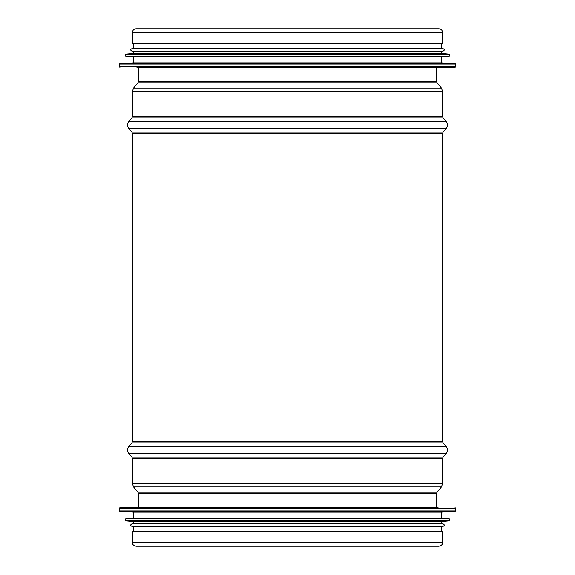 <?xml version="1.0" encoding="UTF-8"?>
<svg xmlns="http://www.w3.org/2000/svg" width="575" height="575" viewBox="0 0 575 575"><rect width="100%" height="100%" fill="white"/><g stroke="black" fill="none" stroke-linecap="round" stroke-linejoin="round"><path stroke-width="0.86" d="M132.437 542.628L132.437 531.25L442.563 531.25L442.563 542.628C442.764 544.36 441.557 545.567 438.941 546.25L136.059 546.25C133.443 545.567 132.236 544.36 132.437 542.628L442.563 542.628M132.437 32.373L132.437 43.75L442.563 43.75L442.563 32.373C442.348 30.173 441.14 28.966 438.941 28.75L136.059 28.75C133.86 28.966 132.653 30.173 132.437 32.373L442.563 32.373M136.936 67.376L455.062 67.376L455.565 66.873L455.565 64.098L119.435 64.098L119.435 66.873L455.565 66.873M455.091 63.602L119.909 63.602L133.688 62.876L441.312 62.876L455.091 63.602L455.565 64.098M133.688 56.623L448.809 56.623L126.191 56.623L133.688 56.623L133.688 62.876M448.859 54.086L126.141 54.086L133.688 53.374L441.312 53.374L448.859 54.086L449.312 54.582L125.688 54.582L125.688 56.127L449.312 56.127L448.809 56.623M443.059 51.125C444.676 50.291 444.676 49.457 443.059 48.623L131.941 48.623C130.324 49.457 130.324 50.291 131.941 51.125L443.059 51.125L441.312 51.125L441.312 53.374M438.064 507.624L119.938 507.624L119.435 508.128L119.435 510.902L455.565 510.902L455.565 508.128L119.435 508.128M119.909 511.398L455.091 511.398L441.312 512.124L133.688 512.124L119.909 511.398L119.435 510.902M441.312 518.377L126.191 518.377L448.809 518.377L441.312 518.377L441.312 512.124M126.141 520.914L448.859 520.914L441.312 521.626L133.688 521.626L126.141 520.914L125.688 520.418L449.312 520.418L449.312 518.873L125.688 518.873L126.191 518.377M131.941 523.875C130.324 524.709 130.324 525.543 131.941 526.377L443.059 526.377C444.676 525.543 444.676 524.709 443.059 523.875L131.941 523.875L133.688 523.875L133.688 521.626M442.563 133.752L132.437 133.752L132.437 441.248L442.563 441.248L442.563 133.752L443.138 132.157L446.416 128.182C447.932 126.062 447.932 123.941 446.416 121.814L128.584 121.814L131.862 117.839L443.138 117.839L442.563 116.251L442.563 91.252L441.427 88.083L133.572 88.083L137.871 82.836L437.129 82.836L436.562 81.248L436.562 67.376M138.438 507.624L138.438 493.753L436.562 493.753L436.562 507.624M138.438 493.753L137.871 492.164L437.129 492.164L436.562 493.753M137.871 492.164L133.572 486.917L441.427 486.917L437.129 492.164M133.572 486.917L132.437 483.747L442.563 483.747L441.427 486.917M132.437 483.747L132.437 458.749L442.563 458.749L442.563 483.747M132.437 458.749L131.862 457.161L443.138 457.161L442.563 458.749M131.862 457.161L128.584 453.186L446.416 453.186L443.138 457.161M132.437 441.248L131.862 442.843L128.584 446.818L446.416 446.818C447.932 448.938 447.932 451.059 446.416 453.186M131.862 442.843L443.138 442.843L446.416 446.818M137.871 82.836L138.438 81.248L436.562 81.248M131.862 117.839L132.437 116.251L132.437 91.252L442.563 91.252M132.437 116.251L442.563 116.251M132.437 133.752L131.862 132.157L128.584 128.182L446.416 128.182M131.862 132.157L443.138 132.157M128.584 446.818C127.068 448.938 127.068 451.059 128.584 453.186M442.563 441.248L443.138 442.843M138.438 81.248L138.438 67.376M437.129 82.836L441.427 88.083M132.437 91.252L133.572 88.083M443.138 117.839L446.416 121.814M128.584 128.182C127.068 126.062 127.068 123.941 128.584 121.814M119.435 66.873L119.938 67.376M119.909 63.602L119.435 64.098M441.312 62.876L441.312 56.623M125.688 56.127L126.191 56.623M449.312 56.127L449.312 54.582M126.141 54.086L125.688 54.582M133.688 53.374L133.688 51.125M441.312 48.623L441.312 43.75M133.688 48.623L133.688 43.75M455.565 508.128L455.062 507.624M455.091 511.398L455.565 510.902M133.688 512.124L133.688 518.377M449.312 518.873L448.809 518.377M125.688 518.873L125.688 520.418M448.859 520.914L449.312 520.418M441.312 521.626L441.312 523.875M133.688 526.377L133.688 531.25M441.312 526.377L441.312 531.25"/></g></svg>

